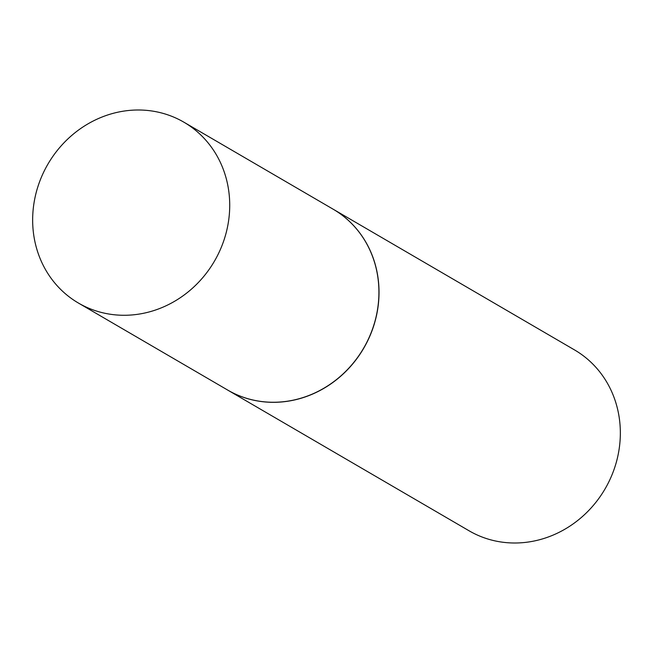<?xml version="1.0" encoding="UTF-8"?>
<svg xmlns="http://www.w3.org/2000/svg" width="653" height="653" viewBox="0 0 653 653"><rect width="100%" height="100%" fill="white"/><g stroke="black" fill="none" stroke-linecap="round" stroke-linejoin="round"><path stroke-width="0.98" d="M38.56 184.66A104.684 96.366 120.2 0 1 183.909 122.201A104.684 96.366 120.2 0 1 223.816 240.614A104.684 96.366 120.2 0 1 78.466 303.074A104.684 96.366 120.2 0 1 38.56 184.66M183.909 122.201L333.112 209.18A104.684 96.366 120.2 0 1 373.018 327.594A104.684 96.366 120.2 0 1 227.66 390.053L78.466 303.074M333.161 209.205A104.684 96.366 120.2 0 1 333.21 209.238A104.684 96.366 120.2 0 1 373.116 327.659A104.684 96.366 120.2 0 1 227.758 390.119A104.684 96.366 120.2 0 1 227.709 390.086M333.21 209.238L574.534 349.926A104.684 96.366 120.2 0 1 614.44 468.34A104.684 96.366 120.2 0 1 469.091 530.799L227.758 390.119"/></g></svg>
